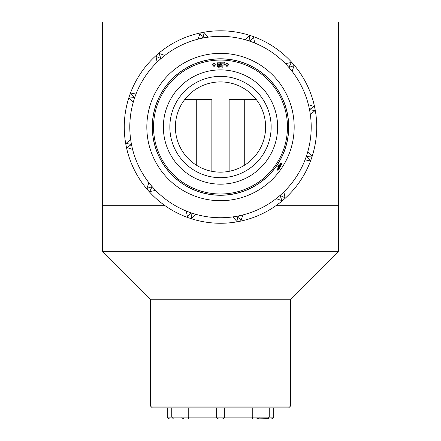 <?xml version="1.0" encoding="UTF-8"?>
<svg xmlns="http://www.w3.org/2000/svg" width="441" height="441" viewBox="0 0 441 441"><rect width="100%" height="100%" fill="white"/><g stroke="black" fill="none" stroke-linecap="round" stroke-linejoin="round"><path stroke-width="0.66" d="M338.374 205.308L276.479 205.308L338.374 205.308L338.374 251.348L102.626 251.348L102.626 205.308L164.521 205.308L102.626 205.308L102.626 22.05L338.374 22.05L338.374 205.308M184.823 99.401L211.867 99.401L211.867 171.323M229.133 171.323L229.133 99.401L256.177 99.401M338.374 251.348L290.487 299.235L150.513 299.235L102.626 251.348M150.513 299.235L150.513 406.056L290.487 406.056L290.487 299.235M290.487 406.056L288.646 407.897L152.354 407.897L150.513 406.056M220.5 81.905A45.125 45.125 0 0 1 259.578 149.593A45.125 45.125 0 0 1 181.422 149.593A45.125 45.125 0 0 1 220.5 81.905M163.357 127.03A57.143 57.143 0 0 0 220.5 184.173A57.143 57.143 0 0 0 277.643 127.03A57.143 57.143 0 0 0 220.5 69.887A57.143 57.143 0 0 0 163.357 127.03M288.646 127.03A68.146 68.146 0 0 0 220.5 58.885A68.146 68.146 0 0 0 152.354 127.03A68.146 68.146 0 0 0 220.5 195.176A68.146 68.146 0 0 0 288.646 127.03M287.466 127.03A66.966 66.966 0 0 0 220.5 60.064A66.966 66.966 0 0 0 153.534 127.03A66.966 66.966 0 0 0 220.5 193.996A66.966 66.966 0 0 0 287.466 127.03M169.851 127.03A50.649 50.649 0 0 0 220.5 177.679A50.649 50.649 0 0 0 271.149 127.03A50.649 50.649 0 0 0 220.5 76.381A50.649 50.649 0 0 0 169.851 127.03M224.585 65.081L222.843 65.081L222.843 67.17L221.795 67.17L221.795 62.198L224.585 62.198L224.585 63.14L222.843 63.14L222.843 64.105L224.585 64.105L224.585 65.081M213.687 66.205L213.687 65.081L212.551 65.081L212.551 64.105L213.687 64.105L213.687 62.986L214.629 62.986L214.629 64.105L215.759 64.105L215.759 65.081L214.629 65.081L214.629 66.205L213.687 66.205M218.736 66.442A1.45 1.45 0 0 0 220.257 65.345L218.736 65.345L218.736 64.513L221.15 64.513A2.536 2.536 0 0 1 218.736 67.269A2.773 2.773 0 0 1 218.736 62.065A2.414 2.414 0 0 1 220.72 63.14L220.037 63.614A1.207 1.207 0 0 0 218.736 62.892A1.929 1.929 0 0 0 218.736 66.442M226.371 66.205L226.371 65.081L225.241 65.081L225.241 64.105L226.371 64.105L226.371 62.986L227.313 62.986L227.313 64.105L228.449 64.105L228.449 65.081L227.313 65.081L227.313 66.205L226.371 66.205M195.986 214.359L191.444 218.323L191.096 212.838L187.464 216.961L187.563 217.452A96.232 96.232 0 0 1 149.201 191.659L146.765 188.864A96.232 96.232 0 0 1 126.435 147.349L125.724 143.716A96.232 96.232 0 0 1 128.882 97.593L130.078 94.093A96.232 96.232 0 0 1 155.871 55.731L158.666 53.295A96.232 96.232 0 0 1 200.181 32.97L203.814 32.254A96.232 96.232 0 0 1 249.937 35.412L253.437 36.609A96.232 96.232 0 0 1 291.799 62.402L294.235 65.196L292.118 71.37M179.399 188.169A73.669 73.669 0 0 1 159.361 85.929A73.669 73.669 0 0 1 261.601 65.891A73.669 73.669 0 0 1 281.639 168.137A73.669 73.669 0 0 1 179.399 188.169M242.936 214.921L240.979 220.621L237.942 216.046A90.708 90.708 0 0 1 160.888 58.664A90.708 90.708 0 0 1 288.866 67.418L294.075 65.665M258.575 70.4A68.239 68.239 0 0 1 277.13 165.105A68.239 68.239 0 0 1 182.425 183.66A68.239 68.239 0 0 1 163.87 88.961A68.239 68.239 0 0 1 258.575 70.4M308.391 104.594L314.091 106.551L309.516 109.589L314.896 110.674L310.354 114.638M314.091 106.551L314.565 106.711L315.276 110.349L314.896 110.674M285.399 63.658L291.308 62.501L288.866 67.418A90.708 90.708 0 0 1 306.308 156.434L310.431 160.066L304.516 161.224M315.276 110.349A96.232 96.232 0 0 1 312.118 156.467L310.922 159.967L310.431 160.066M291.308 62.501L291.799 62.402M294.235 65.196A96.232 96.232 0 0 1 314.565 106.711M245.014 39.701L249.556 35.738L249.904 41.222L253.536 37.099L254.694 43.014M253.437 36.609L253.536 37.099M249.556 35.738L249.937 35.412M198.064 39.144L200.021 33.439L203.058 38.014L204.144 32.634L208.108 37.176M203.814 32.254L204.144 32.634M200.021 33.439L200.181 32.97M157.128 62.131L155.971 56.222L160.888 58.664L159.135 53.455L164.84 55.412M158.666 53.295L159.135 53.455M155.971 56.222L155.871 55.731M133.171 102.516L129.207 97.974L134.692 97.626L130.569 93.994L136.484 92.836M130.078 94.093L130.569 93.994M129.207 97.974L128.882 97.593M132.609 149.466L126.909 147.509L131.484 144.472L126.104 143.386L130.646 139.428M125.724 143.716L126.104 143.386M126.909 147.509L126.435 147.349M155.601 190.402L149.692 191.565L152.134 186.642L146.925 188.395L148.882 182.695M146.765 188.864L146.925 188.395M149.692 191.565L149.201 191.659M187.464 216.961L186.306 211.046M187.563 217.452L191.063 218.648L191.444 218.323M283.872 191.929L285.029 197.844L280.112 195.396A90.708 90.708 0 0 1 237.942 216.046L236.856 221.426L232.892 216.884M240.979 220.621L240.819 221.095L237.186 221.806L236.856 221.426M237.186 221.806A96.232 96.232 0 0 1 191.063 218.648M307.829 151.544L311.793 156.086L306.308 156.434A90.708 90.708 0 0 1 280.112 195.396L281.865 200.605L276.16 198.648M285.029 197.844L285.129 198.334L282.334 200.765L281.865 200.605M282.334 200.765A96.232 96.232 0 0 1 240.819 221.095M311.793 156.086L312.118 156.467M278.023 168.269L278.53 167.514L277.626 166.907L277.929 166.455L280.085 167.9L279.269 169.112L278.861 168.837L279.368 168.082L278.949 167.8L278.442 168.556L278.023 168.269M280.708 163.225L281.193 163.55L281.523 163.06L281.948 163.346L281.617 163.837L282.102 164.162L281.827 164.57L281.341 164.245L281.011 164.736L280.592 164.449L280.923 163.958L280.437 163.633L280.708 163.225M279.136 165.342A0.755 0.755 0 0 0 279.17 166.318L279.611 165.662L279.969 165.904L279.269 166.946A1.323 1.323 0 0 1 278.778 165.099A1.45 1.45 0 0 1 281.033 166.615A1.257 1.257 0 0 1 279.985 167.161L279.98 166.731A0.628 0.628 0 0 0 280.669 166.373A1.009 1.009 0 0 0 279.136 165.342M277.014 168.721L277.499 169.046L277.83 168.556L278.254 168.837L277.924 169.327L278.409 169.658L278.133 170.066L277.648 169.735L277.317 170.226L276.898 169.945L277.229 169.454L276.739 169.129L277.014 168.721M310.922 159.967A96.232 96.232 0 0 1 285.129 198.334M269.247 407.897L269.247 417.109L273.255 417.109L273.255 407.897M167.745 407.897L167.745 417.109L216.641 417.109L216.641 407.897L216.647 417.109L224.359 417.109L224.353 407.897L224.359 417.109L269.247 417.109L267.549 418.95L169.587 418.95L173.451 418.95L171.753 417.109L171.753 407.897M252.241 407.897L252.241 417.109L252.803 418.933M188.197 418.933L188.759 417.109L188.759 407.897M254.336 418.95L268.426 418.685M268.977 418.107L268.519 418.619M252.291 418.255L252.368 418.592M188.61 418.652L188.709 418.255M218.615 418.911L219.695 418.95M185.694 418.911L186.664 418.95M196.278 99.401L196.278 165.099M244.722 99.401L244.722 165.099M222.518 418.95C224.254 418.107 224.866 417.495 224.359 417.109L224.171 417.109M216.647 417.109L216.641 417.109C216.134 417.495 216.746 418.107 218.482 418.95M183.908 418.95C182.21 418.173 181.598 417.555 182.067 417.109L182.067 407.897M257.092 418.95C258.79 418.173 259.402 417.555 258.933 417.109L258.933 407.897M273.255 417.109C273.745 417.533 273.133 418.145 271.413 418.95M167.745 417.109C167.277 417.566 167.894 418.178 169.587 418.95"/></g></svg>
